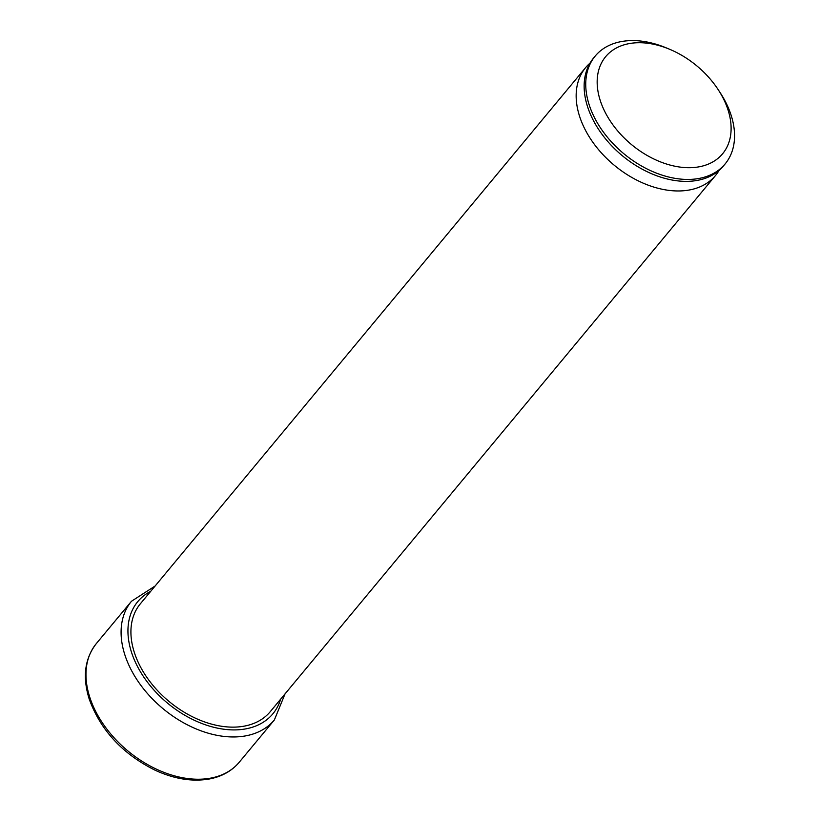 <?xml version="1.0" encoding="UTF-8"?>
<svg xmlns="http://www.w3.org/2000/svg" width="820" height="820" viewBox="0 0 820 820"><rect width="100%" height="100%" fill="white"/><g stroke="black" fill="none" stroke-linecap="round" stroke-linejoin="round"><path stroke-width="1.23" d="M669.622 49.272L666.24 47.867A84.429 56.826 39.7 0 0 595.187 56.078L593.598 57.994A84.429 56.826 39.7 0 0 585.367 74.927A84.429 56.826 39.7 0 0 587.622 106.877A84.429 56.826 39.7 0 0 708.377 177.079A84.429 56.826 39.7 0 0 723.506 165.876L725.105 163.959A84.429 56.826 39.7 0 0 731.071 115.077A84.429 56.826 39.7 0 0 720.124 92.609L718.115 89.544A75.993 51.137 39.7 0 0 669.622 49.272A75.993 51.137 39.7 0 0 600.301 100.655A75.993 51.137 39.7 0 0 684.382 167.536A75.993 51.137 39.7 0 0 727.976 109.767A75.993 51.137 39.7 0 0 718.115 89.544M595.187 56.078A84.429 56.826 39.7 0 0 589.221 104.96A84.429 56.826 39.7 0 0 652.628 171.554A84.429 56.826 39.7 0 0 725.105 163.959M590 63.13A84.429 56.826 39.7 0 0 585.613 67.609A84.429 56.826 39.7 0 0 579.637 116.491A84.429 56.826 39.7 0 0 643.054 183.085A84.429 56.826 39.7 0 0 715.522 175.49A84.429 56.826 39.7 0 0 719.12 170.355M585.613 67.609L140.374 603.766A84.429 56.826 39.7 0 0 134.398 652.648A84.429 56.826 39.7 0 0 197.804 719.253A84.429 56.826 39.7 0 0 270.282 711.647L715.522 175.49M96.37 643.536A92.875 62.504 39.7 0 0 89.8 697.307A92.875 62.504 39.7 0 0 159.551 770.564A92.875 62.504 39.7 0 0 239.276 762.2C231.814 771.025 221.82 776.622 209.295 779C192.321 781.931 174.27 779.01 155.144 770.236C122.569 753.969 100.593 730.282 89.247 699.173C82.328 677.064 84.706 658.511 96.37 643.536L131.487 601.255A92.875 62.504 39.7 0 0 124.917 655.026A92.875 62.504 39.7 0 0 194.658 728.283A92.875 62.504 39.7 0 0 274.382 719.929L285.042 693.874M150.747 591.281A87.812 59.101 39.7 0 0 131.559 652.443A87.812 59.101 39.7 0 0 208.26 725.731A87.812 59.101 39.7 0 0 280.655 699.163M131.487 601.255L155.134 585.992M239.276 762.2L274.382 719.929"/></g></svg>

